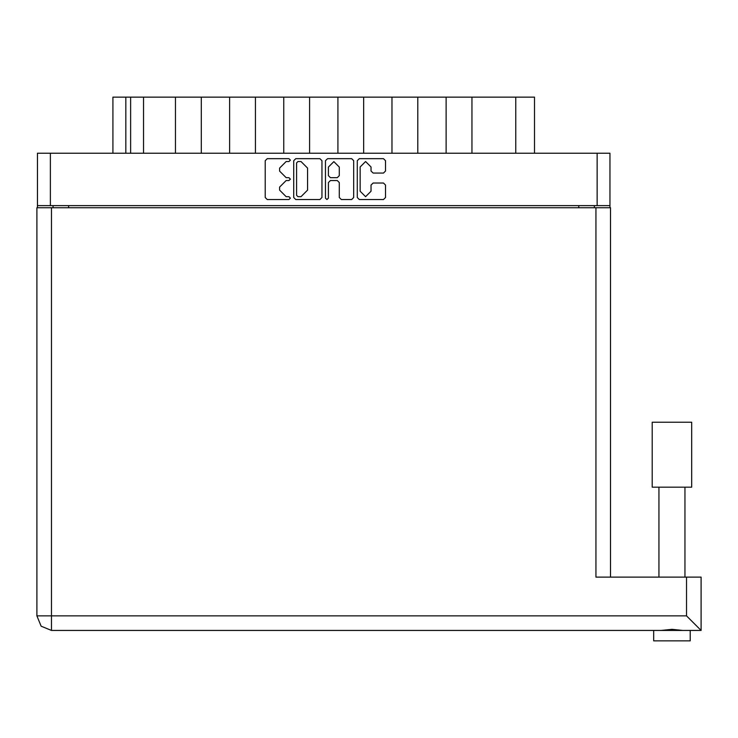 <?xml version="1.0" encoding="UTF-8"?>
<svg xmlns="http://www.w3.org/2000/svg" width="738" height="738" viewBox="0 0 738 738"><rect width="100%" height="100%" fill="white"/><g stroke="black" fill="none" stroke-linecap="round" stroke-linejoin="round"><path stroke-width="1.11" d="M50.332 205.653L37.417 205.653L37.417 153.19L610.003 153.19L610.003 205.653L50.332 205.653L50.332 153.19M175.469 153.19L175.469 97.176L201.28 97.176L201.28 153.19M229.601 153.19L229.601 97.176L255.422 97.176L255.422 153.19M283.733 153.19L283.733 97.176L309.554 97.176L309.554 153.19M363.686 153.19L363.686 97.176L309.554 97.176M417.828 153.19L417.828 97.176L363.686 97.176M471.96 153.19L471.96 97.176L417.828 97.176M112.896 153.19L112.896 97.176L175.469 97.176M515.788 153.19L515.788 97.176L534.533 97.176L534.533 153.19M671.949 487.163L652.171 487.163L652.171 422.201L691.727 422.201L691.727 487.163L671.949 487.163M690.168 640.824L690.168 630.409L690.168 640.824L653.73 640.824L653.73 630.409L655.639 630.409L51.475 630.409L51.475 615.833L36.9 615.833L36.9 207.738L610.529 207.738L610.529 577.107M690.168 630.409L655.639 630.409M686.524 577.107L701.1 577.107L701.1 630.409L686.524 615.833L686.524 577.107L595.953 577.107L595.953 207.738M371.076 167L365.614 161.53L360.144 167L360.144 191.216L365.614 196.686L371.076 191.216L371.076 185.035L373.124 182.996L383.446 182.996L385.485 185.035L385.485 197.507L383.446 199.546L359.323 199.546L357.284 197.507L357.284 160.718L359.323 158.67L383.446 158.67L385.485 160.718L385.485 171.041L383.446 173.079L373.124 173.079L371.076 171.041L371.076 167M288.973 180.542L290.403 179.113L288.973 177.683L286.159 177.683L279.619 171.142L279.619 168.07L286.159 161.53L288.973 161.53L290.403 160.1L288.973 158.67L267.257 158.67L265.21 160.718L265.21 197.507L267.257 199.546L288.973 199.546L290.403 198.116L288.973 196.686L286.159 196.686L279.619 190.146L279.619 187.083L286.159 180.542L288.973 180.542M339.296 167.102L333.834 161.631L328.364 167.102L328.364 175.635L330.403 177.683L337.257 177.683L339.296 175.635L339.296 167.102M51.475 630.409L41.171 626.147L36.9 615.833M326.934 199.546L328.364 198.116L328.364 182.581L330.403 180.542L337.257 180.542L339.296 182.581L339.296 197.507L341.343 199.546L351.666 199.546L353.705 197.507L353.705 160.718L351.666 158.67L327.543 158.67L325.504 160.718L325.504 198.116L326.934 199.546M321.925 197.507L321.925 160.718L319.886 158.67L295.763 158.67L293.724 160.718L293.724 197.507L295.763 199.546L319.886 199.546L321.925 197.507M37.417 205.653L37.417 207.738M610.003 205.653L610.003 207.738M53.035 207.738L53.035 205.653L53.035 207.738M594.394 205.653L594.394 207.738M143.504 153.19L143.504 97.176M229.601 97.176L201.28 97.176M283.733 97.176L255.422 97.176M337.875 153.19L337.875 97.176M392.007 153.19L392.007 97.176M446.139 153.19L446.139 97.176M515.788 97.176L471.96 97.176M298.014 161.53L296.584 162.96L296.584 195.256L298.014 196.686L300.975 196.686L307.515 190.146L307.515 168.07L300.975 161.53L298.014 161.53M682.779 630.409L671.949 629.366L661.119 630.409M701.1 613.758L701.1 630.409L688.259 630.409M597.097 205.653L597.097 153.19M68.652 205.653L68.652 207.738M578.776 207.738L578.776 205.653M125.811 97.176L125.811 153.19M130.598 153.19L130.598 97.176M51.475 207.738L51.475 615.833L686.524 615.833M684.965 487.163L684.965 577.107M658.933 487.163L658.933 577.107M653.73 640.824L653.73 630.409"/></g></svg>
